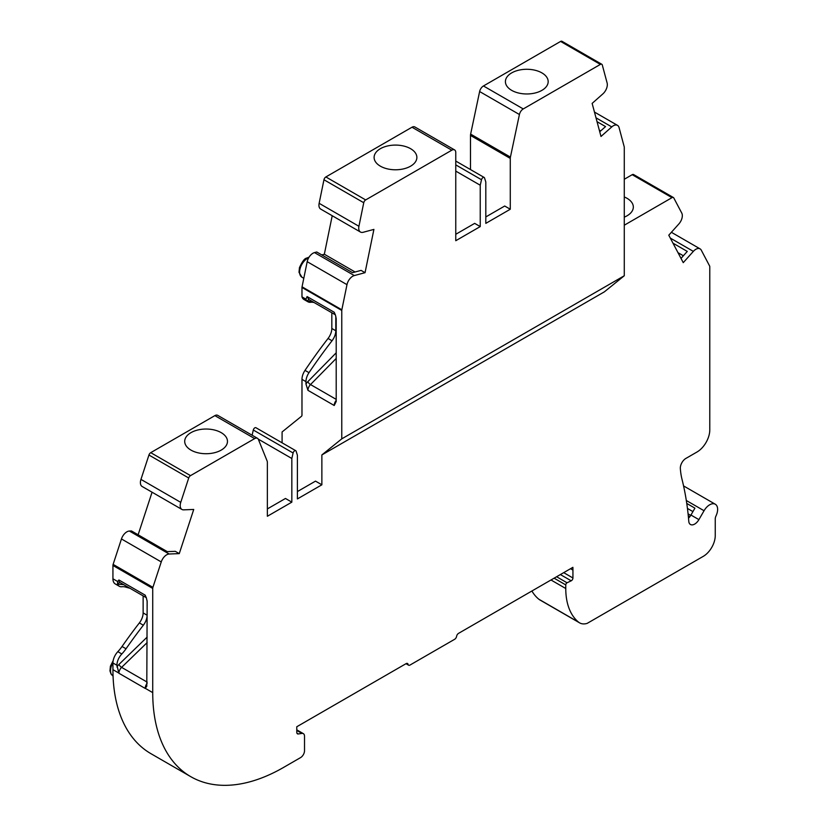 <?xml version="1.0" encoding="UTF-8"?>
<svg xmlns="http://www.w3.org/2000/svg" width="826" height="826" viewBox="0 0 826 826"><rect width="100%" height="100%" fill="white"/><g stroke="black" fill="none" stroke-linecap="round" stroke-linejoin="round"><path stroke-width="1.24" d="M683.567 485.915L715.306 504.242A11.254 6.494 120 0 1 716.039 515.827A5.627 3.252 120 0 0 715.244 519.038L715.244 535.661A16.881 9.747 120 0 1 703.308 556.332L587.172 623.382A22.509 12.999 -60 0 1 579.604 622.866A22.509 12.999 -60 0 1 578.603 622.184A78.78 45.482 -60 0 1 565.769 588.515L565.769 584.911A1.693 0.971 -60 0 1 567.059 582.784L571.21 580.812A2.251 1.301 120 0 0 572.934 577.983L572.934 570.095A93.41 53.927 120 0 0 572.893 567.338L458.554 633.356A2.819 1.621 120 0 0 456.602 636.319A2.819 1.621 120 0 1 454.651 639.283L410.006 665.054A2.819 1.621 120 0 1 408.602 665.198A2.819 1.621 120 0 1 408.065 664.341A2.819 1.621 120 0 0 407.517 663.495A2.819 1.621 120 0 0 406.113 663.629L296.782 726.756L296.782 732.28A3.376 1.951 120 0 0 297.484 733.829A3.376 1.951 120 0 0 298.351 733.963L301.903 733.416A5.627 3.252 -60 0 1 303.349 733.643A5.627 3.252 -60 0 1 304.515 736.214L304.515 750.731A5.627 3.252 -60 0 1 300.54 757.628L283.535 767.447A185.644 107.184 120 0 1 193.676 778.247A183.558 105.976 120 0 1 190.744 776.657L150.951 753.684A183.558 105.976 -60 0 1 112.935 669.659L112.935 662.979A11.254 6.494 120 0 1 117.839 651.662L121.814 653.965A28.136 16.241 120 0 0 126.027 648.771A350.72 202.484 120 0 1 143.342 625.21A11.254 6.494 120 0 0 147.121 615.215L143.135 612.923A11.254 6.494 -60 0 1 139.367 622.918A350.72 202.484 -60 0 0 122.041 646.479A28.136 16.241 -60 0 1 117.839 651.662M282.089 442.819L282.089 431.957L301.521 416.252A2.819 1.621 60 0 0 301.975 415.044L301.975 379.351A11.254 6.494 -60 0 1 305.011 370.378A350.72 202.484 -60 0 1 328.046 338.464A11.254 6.494 -60 0 0 331.825 328.469L331.825 312.765M309.161 299.683A2.819 2.189 -88.7 0 0 307.303 301.335A11.254 6.494 120 0 0 307.933 301.789L303.958 299.497A11.254 6.494 -60 0 1 301.975 296.864L301.975 287.469A2.819 1.621 -60 0 1 302.048 286.829L307.189 261.687A8.446 4.873 120 0 1 314.5 252.591L316.73 251.992L352.547 272.673L361.076 270.381L365.051 272.683L373.91 229.401L363.151 232.282A8.446 4.873 120 0 1 360.477 232.044L320.684 209.071A8.446 4.873 120 0 1 319.135 203.31L323.957 179.758A2.819 1.621 -60 0 1 325.878 176.95L411.998 127.225A5.627 3.252 -60 0 1 414.817 126.946L454.599 149.919A5.627 3.252 120 0 0 451.791 150.198L365.67 199.923A2.819 1.621 120 0 0 363.75 202.731L358.928 226.283A8.446 4.873 120 0 0 360.477 232.044M332.217 215.731L324.339 254.232L321.799 254.914M257.485 438.317L217.692 415.344A5.627 3.252 120 0 0 214.874 415.623L254.666 438.596A5.627 3.252 120 0 1 257.485 438.317A5.627 3.252 120 0 1 258.393 439.422L267.108 460.96A5.627 3.252 120 0 1 267.366 462.436L267.366 516.271L291.836 502.146L291.836 458.492L293.096 452.989A2.251 1.301 120 0 1 295.749 450.707A2.251 1.301 120 0 1 296.142 451.233L297.401 455.281L297.401 498.925L321.872 484.8L321.872 454.93L604.384 291.826L624.28 275.75L624.28 147.338A2.819 1.621 120 0 0 624.208 146.78L619.066 127.576A8.446 4.873 120 0 0 617.518 125.376A8.446 4.873 120 0 0 611.756 126.915L600.998 136.466L592.139 103.405L602.897 93.865A8.446 4.873 120 0 0 607.12 82.992L602.299 65.006A2.819 1.621 120 0 0 601.782 64.273A2.819 1.621 120 0 0 600.378 64.407L523.25 108.939A5.627 3.252 120 0 0 519.42 114.515L510.427 157.095A5.627 3.252 120 0 0 510.282 158.406L470.49 135.433L470.49 169.557M470.49 135.433A5.627 3.252 -60 0 1 470.634 134.122L479.627 91.541A5.627 3.252 -60 0 1 483.458 85.966L560.586 41.434A2.819 1.621 -60 0 1 562 41.3L601.782 64.273M579.604 622.866L539.812 599.903A22.509 12.999 -60 0 1 538.82 599.211A78.78 45.482 120 0 1 531.903 591.003M143.135 595.887L143.135 612.923M254.666 438.596L190.527 475.631A2.819 1.621 120 0 0 188.72 477.996L180.749 502.363A8.446 4.873 120 0 0 181.937 509.456A8.446 4.873 120 0 0 183.63 509.849L193.728 509.456L179.273 553.616L169.175 554.009A8.446 4.873 120 0 0 161.246 561.928L152.913 587.348L113.121 564.375A2.819 1.621 120 0 0 112.935 565.459L112.935 578.789A11.254 6.494 120 0 0 115.268 583.941L119.243 586.243A11.254 6.494 120 0 0 121.856 586.739A22.509 12.999 120 0 1 125.438 587.028A352 203.227 120 0 0 129.971 588.277M113.121 564.375L121.453 538.955A8.446 4.873 -60 0 1 129.383 531.035L131.479 530.953L167.286 551.634L175.288 551.324L179.273 553.616M138.118 534.794L152.067 492.213M181.937 509.456L142.144 486.483A8.446 4.873 -60 0 1 140.957 479.39L148.938 455.023A2.819 1.621 120 0 1 150.735 452.658L214.874 415.623M295.749 450.707L255.957 427.734A2.251 1.301 120 0 0 253.303 430.016L252.116 435.219M715.306 504.242A11.254 6.494 120 0 0 704.051 510.736L698.91 519.626A8.446 4.873 120 0 1 690.474 524.5A8.446 4.873 120 0 1 688.894 522.187L688.791 521.382A361.261 208.575 120 0 0 681.987 479.214A84.407 48.734 120 0 1 680.345 468.548A7.878 4.553 120 0 1 685.89 458.42L697.051 451.977A18.007 10.397 120 0 0 709.782 429.923L709.782 266.819A2.819 1.621 120 0 0 709.596 265.951L701.274 250.144A8.446 4.873 120 0 0 700.087 248.863A8.446 4.873 120 0 0 693.344 251.383L683.247 262.647L668.781 235.193L678.879 223.929A8.446 4.873 120 0 0 681.77 213.098L673.789 197.951A2.819 1.621 120 0 0 673.397 197.528L633.604 174.554A2.819 1.621 120 0 0 632.2 174.689L624.28 179.263M510.282 158.406L510.282 209.236L485.812 223.371L485.812 182.019L484.542 177.972A2.251 1.301 120 0 0 484.15 177.445A2.251 1.301 120 0 0 481.506 179.738L480.236 185.231L480.236 226.582L474.671 223.371L455.766 234.285M454.599 149.919A5.627 3.252 120 0 1 455.766 152.5L455.766 240.717L480.236 226.582M624.28 275.75L341.768 438.854L341.768 310.442A2.819 1.621 120 0 1 341.84 309.802L346.982 284.66A8.446 4.873 120 0 1 354.292 275.564L365.051 272.683M673.397 197.528A2.819 1.621 120 0 0 671.982 197.662L624.28 225.209M152.913 587.348A2.819 1.621 120 0 0 152.727 588.432L152.727 692.632A183.558 105.976 120 0 0 190.744 776.657M599.728 131.757L605.551 126.595L597.033 121.68M511.676 90.354A21.383 12.349 180 0 1 505.409 81.629A21.383 12.349 180 0 1 526.792 69.281A21.383 12.349 180 0 1 548.175 81.629A21.383 12.349 180 0 1 534.98 93.028A21.383 12.349 180 0 1 511.676 90.354M380.363 166.16A21.383 12.349 180 0 1 374.106 157.436A21.383 12.349 180 0 1 395.489 145.087A21.383 12.349 180 0 1 416.872 157.436A21.383 12.349 180 0 1 403.666 168.845A21.383 12.349 180 0 1 380.363 166.16M112.935 578.789L117.643 581.514L117.488 584.168A11.254 6.494 120 0 0 119.243 586.243M147.121 600.75L147.121 615.215M121.814 653.965A11.254 6.494 120 0 0 116.92 665.271L118.903 673.242A5.627 3.252 120 0 1 121.608 667.367L147.162 682.111M309.151 299.673A2.819 2.168 -88.3 0 0 307.231 301.273A11.254 6.494 120 0 0 307.303 301.335L312.228 301.449M600.647 130.942L599.304 130.167M355.087 271.991L324.339 254.232M314.252 302.626A352 203.227 120 0 1 314.117 302.574A22.426 12.948 120 0 0 310.545 302.295A11.254 6.494 120 0 1 307.933 301.789M301.975 379.351L305.961 381.643A11.254 6.494 -60 0 1 308.996 372.671A350.72 202.484 120 0 1 332.031 340.766A11.254 6.494 120 0 0 335.8 330.772L335.8 316.172M624.28 196.97A21.383 12.349 180 0 1 633.325 207.058A21.383 12.349 180 0 1 624.28 217.145M683.37 255.781L677.991 252.673M681.006 258.404L687.273 251.424L672.994 243.174M688.512 518.15A8.446 4.873 120 0 0 690.949 515.032L694.924 508.155L686.767 503.447M117.643 581.514L118.903 579.986A5.627 3.252 120 0 0 120.069 582.567L146.274 597.694A5.627 3.252 -60 0 1 145.169 595.154L118.903 579.986M146.336 597.725L147.162 601.442L146.791 686.261L145.169 688.409L118.903 673.242M146.171 597.456L145.169 595.154M190.971 450.108A21.383 12.349 180 0 1 184.704 441.373A21.383 12.349 180 0 1 206.087 429.035A21.383 12.349 180 0 1 227.47 441.373A21.383 12.349 180 0 1 214.264 452.782A21.383 12.349 180 0 1 190.971 450.108M305.961 381.643L305.961 384.049L307.953 390.337A5.627 3.252 -60 0 1 310.514 384.555A2.819 0.94 44.5 0 1 307.819 381.664L336.203 352.826M335.377 314.82L336.203 318.526L336.203 401.508L334.21 405.494A5.627 3.252 -60 0 1 336.203 400.362M335.222 314.541L334.21 312.238L307.086 296.575L308.841 299.497L335.315 314.778A5.627 3.252 -60 0 1 334.21 312.238M307.086 296.575L305.961 299.157A11.254 6.494 120 0 0 307.231 301.273M305.961 299.157L301.975 296.864M321.872 484.8L315.511 481.124L297.401 491.573M291.836 502.146L285.466 498.47L267.366 508.919M480.236 185.231L455.766 171.106M510.282 209.236L504.707 206.025L485.812 216.939M291.836 458.492L258.228 439.091M321.872 454.93L341.768 438.854M571.21 580.812L560.379 574.566M567.059 582.784L556.6 576.744M572.934 570.095L570.529 568.701M147.162 642.576L121.608 667.367A2.819 1.012 45.9 0 1 118.975 664.414A8.446 4.873 120 0 0 116.92 666.985M123.652 584.632L117.984 584.24A2.819 2.21 94 0 1 120.1 582.578M112.945 662.72A11.254 6.494 120 0 0 112.883 675.823L111.014 674.016L109.961 670.918L110.405 666.221L113.162 660.655M308.738 257.702A11.254 6.494 120 0 0 307.551 258.29A11.254 6.494 120 0 0 300.199 268.202A11.254 6.494 120 0 0 301.924 277.226L299.002 272.322L299.456 267.624C302.182 261.677 304.505 258.528 306.425 258.177L309.079 257.144M147.162 637.073L118.975 664.414M336.203 358.453L310.514 384.555L336.203 399.381M690.742 515.393L688.079 513.855M692.931 511.604L687.449 508.434M143.342 625.21L139.367 622.918M122.041 646.479L126.027 648.771M116.92 665.271L112.935 662.979M611.756 126.915L596 117.819M600.378 64.407L560.586 41.434M523.25 108.939L483.458 85.966M519.42 114.515L479.627 91.541M510.427 157.095L470.634 134.122M481.506 179.738L455.766 164.88M411.998 127.225L451.791 150.198M365.67 199.923L325.878 176.95M323.957 179.758L363.75 202.731M358.928 226.283L319.135 203.31M354.292 275.564L314.5 252.591M346.982 284.66L307.189 261.687M341.84 309.802L302.048 286.829M335.8 330.772L331.825 328.469M332.031 340.766L328.046 338.464M308.996 372.671L305.011 370.378M118.799 673.035L112.935 669.659M145.169 688.409A5.627 3.252 -60 0 1 147.162 683.308M305.961 384.049A8.446 4.873 -60 0 1 307.819 381.664M307.953 390.337L334.21 405.494M341.768 310.442L301.975 287.469M671.982 197.662L632.2 174.689M693.344 251.383L670.309 238.084M690.949 515.032L698.91 519.626M686.313 500.494L704.051 510.736M578.603 622.184L538.82 599.211M152.727 692.632L145.273 688.326M152.727 588.432L112.935 565.459M161.246 561.928L121.453 538.955M169.175 554.009L129.383 531.035M180.749 502.363L140.957 479.39M188.72 477.996L148.938 455.023M190.527 475.631L150.735 452.658M293.096 452.989L253.303 430.016M301.903 733.416L296.782 730.463M298.351 733.963L296.926 733.147M572.934 577.983L563.704 572.645M565.769 584.911L554.112 578.179M565.769 588.515L550.994 579.986M406.506 663.454L408.065 664.341M689.793 516.746L688.295 515.878M301.924 277.226L303.792 278.3M617.518 125.376L594.452 112.057M484.15 177.445L455.766 161.06M700.087 248.863L671.383 232.292M303.349 733.643L296.782 729.854M406 663.691L408.602 665.198"/></g></svg>
